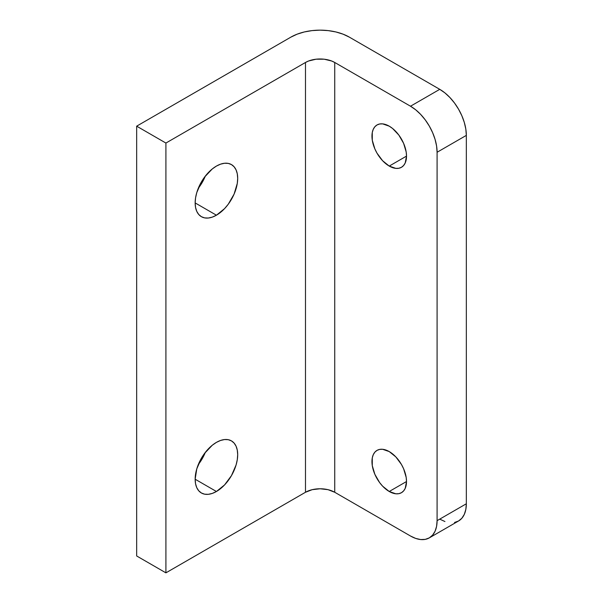 <?xml version="1.0" encoding="UTF-8"?>
<svg xmlns="http://www.w3.org/2000/svg" width="603" height="603" viewBox="0 0 603 603"><rect width="100%" height="100%" fill="white"/><g stroke="black" fill="none" stroke-linecap="round" stroke-linejoin="round"><path stroke-width="0.9" d="M389.236 166.081A24.437 14.11 60 0 1 373.272 144.547A24.437 14.11 60 0 1 377.018 124.964A24.437 14.11 60 0 1 389.236 126.17L382.619 123.871L379.634 123.992L377.018 124.964L374.87 126.743L373.272 129.276L372.285 132.449L372.285 140.235L374.87 148.918L377.018 153.185L382.619 160.745L389.236 166.081L395.847 168.38L398.839 168.26L401.455 167.295L403.603 165.508L405.201 162.983L406.52 156.102L389.236 166.081L406.52 156.102L406.188 152.016L403.603 143.333L398.839 135.08L392.606 128.499L389.236 126.17A24.437 14.11 60 0 1 405.201 147.705A24.437 14.11 60 0 1 401.455 167.295A24.437 14.11 60 0 1 389.236 166.081M389.236 491.498A24.437 14.11 60 0 1 373.272 469.963A24.437 14.11 60 0 1 377.018 450.381A24.437 14.11 60 0 1 389.236 451.587L382.619 449.288L379.634 449.408L377.018 450.381L374.87 452.16L373.272 454.685L372.285 457.865L372.285 465.652L374.87 474.335L379.634 482.588L382.619 486.161L389.236 491.498L395.847 493.797L398.839 493.676L401.455 492.704L403.603 490.925L405.201 488.4L406.52 481.518L389.236 491.498L406.52 481.518L406.188 477.433L403.603 468.75L401.455 464.483L395.847 456.923L389.236 451.587A24.437 14.11 60 0 1 405.201 473.121A24.437 14.11 60 0 1 401.455 492.704A24.437 14.11 60 0 1 389.236 491.498M198.281 464.589A30.082 17.366 120 0 0 205.321 452.401L202.216 458.732L198.281 464.589M216.424 491.498L195.153 479.219L195.56 483.772L196.774 487.684L198.741 490.789L201.387 492.983L204.605 494.181L208.284 494.324L212.271 493.42L216.424 491.498L224.565 484.925L231.462 475.624L236.075 464.988L237.281 459.682L237.695 454.654L237.281 450.102L236.075 446.19L234.107 443.084L231.462 440.891A30.082 17.366 -60 0 1 236.075 464.988A30.082 17.366 -60 0 1 216.424 491.498A30.082 17.366 -60 0 1 201.387 492.983A30.082 17.366 -60 0 1 196.774 468.885A30.082 17.366 -60 0 1 216.424 442.376A30.082 17.366 -60 0 1 231.462 440.891L228.243 439.693L224.565 439.549L220.57 440.454L216.424 442.376L212.271 445.248L204.605 453.335L201.387 458.25L196.774 468.885L195.153 479.219L216.424 491.498M198.281 188.294A30.082 17.366 120 0 0 205.321 176.106L202.216 182.438L198.281 188.294M216.424 215.203L195.153 202.917L195.56 207.477L196.774 211.382L198.741 214.495L201.387 216.688L204.605 217.887L208.284 218.03L212.271 217.125L216.424 215.203L224.565 208.63L228.243 204.236L234.107 194.076L237.281 183.387L237.695 178.36L237.281 173.807L236.075 169.895L234.107 166.782L231.462 164.589A30.082 17.366 -60 0 1 236.075 188.694A30.082 17.366 -60 0 1 216.424 215.203A30.082 17.366 -60 0 1 201.387 216.688A30.082 17.366 -60 0 1 196.774 192.591A30.082 17.366 -60 0 1 216.424 166.081A30.082 17.366 -60 0 1 231.462 164.589L228.243 163.398L224.565 163.255L220.57 164.159L216.424 166.081L212.271 168.946L204.605 177.041L201.387 181.955L196.774 192.591L195.56 197.89L195.153 202.917L216.424 215.203M439.753 519.13L444.939 521.535M454.519 522.477L458.551 520.992L461.853 518.248L464.31 514.359L465.825 509.467L466.338 503.776L466.338 135.381L465.825 129.095L464.31 122.462L461.853 115.738L458.551 109.181L454.519 103.038L449.921 97.543L444.939 92.915L439.753 89.334L349.356 37.145L343.092 34.175L335.939 31.967L328.183 30.61L320.11 30.15L312.045 30.61L304.281 31.967L297.136 34.175L290.865 37.145L136.662 126.17L136.662 555.966L136.662 126.17L165.908 143.054L165.908 572.85L136.662 555.966L165.908 572.85L165.908 143.054L305.487 62.471L305.487 492.267L165.908 572.85L305.487 492.267L312.196 489.674L320.11 488.769L328.024 489.674L334.733 492.267L334.733 62.471L410.507 106.218L415.693 109.799L420.675 114.427L425.273 119.922L429.306 126.065L432.607 132.622L435.065 139.346L436.58 145.979L437.092 152.265L437.092 520.66L436.58 526.359L435.065 531.243L432.607 535.132L429.306 537.876L425.273 539.368L420.675 539.549L415.693 538.419L410.507 536.014L334.733 492.267L410.507 536.014A37.597 21.708 60 0 0 429.306 537.876A37.597 21.708 60 0 0 437.092 520.66L437.092 152.265L466.338 135.381L466.338 503.776L437.092 520.66L466.338 503.776A37.597 21.708 -120 0 1 458.551 520.992L429.306 537.876M439.753 89.334L349.356 37.145A41.358 23.879 180 0 0 290.865 37.145L136.662 126.17L165.908 143.054L305.487 62.471L308.623 60.986L316.078 59.2L324.143 59.2L331.597 60.986L334.733 62.471L410.507 106.218L439.753 89.334L410.507 106.218A37.597 21.708 60 0 1 437.092 152.265L466.338 135.381A37.597 21.708 -120 0 0 439.753 89.334M305.487 62.471A20.683 11.939 180 0 1 334.733 62.471L334.733 492.267A20.683 11.939 0 0 0 305.487 492.267L305.487 62.471"/></g></svg>
